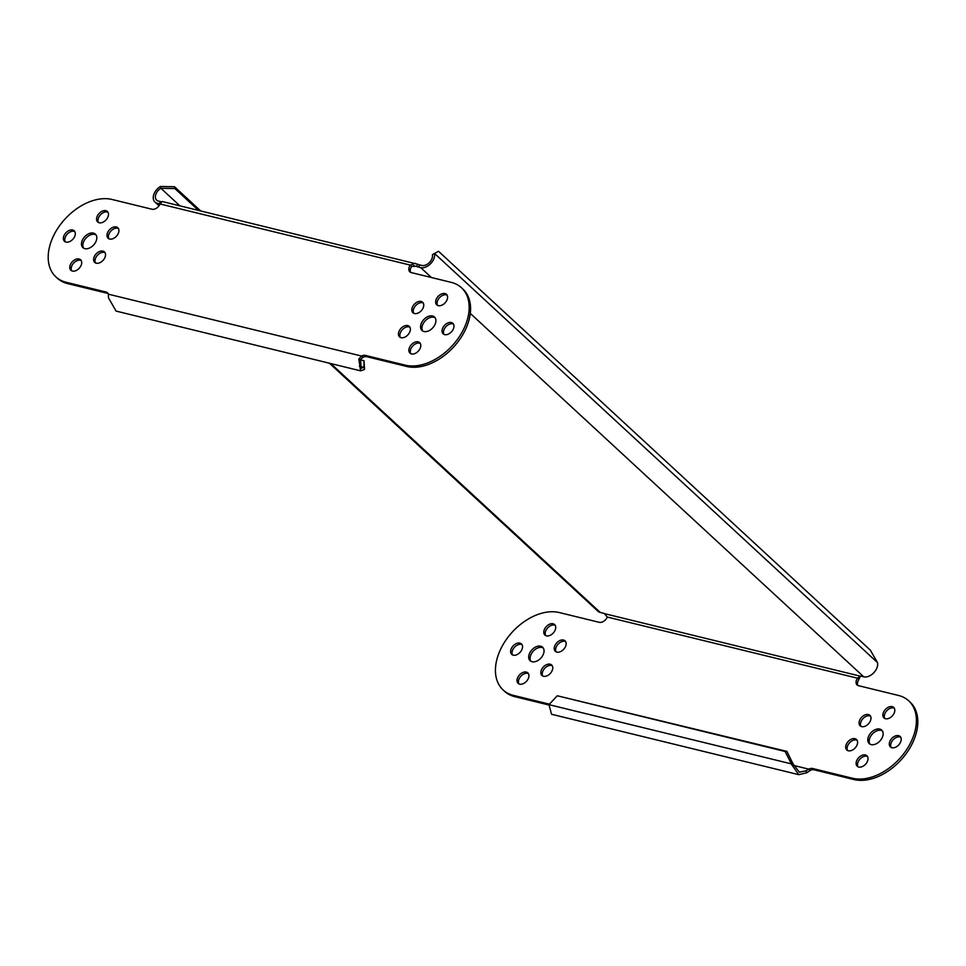 <?xml version="1.0" encoding="UTF-8"?>
<svg xmlns="http://www.w3.org/2000/svg" width="966" height="966" viewBox="0 0 966 966"><rect width="100%" height="100%" fill="white"/><g stroke="black" fill="none" stroke-linecap="round" stroke-linejoin="round"><path stroke-width="1.45" d="M908.716 700.845L910.117 702.137A49 32.53 132.7 0 1 906.229 753.565A49 32.53 132.7 0 1 853.92 779.538L813.988 769.781A6.641 4.407 -47.3 0 0 810.208 770.433L808.796 769.141A6.641 4.407 132.7 0 1 812.587 768.489L852.507 778.246A49 32.53 -47.3 0 0 904.828 752.26A49 32.53 -47.3 0 0 908.716 700.845A49 32.53 -47.3 0 0 898.416 695.435L858.496 685.679A6.641 4.407 132.7 0 1 857.108 684.954A6.641 4.407 132.7 0 1 857.011 678.953A6.641 4.407 132.7 0 1 857.482 678.192L860.102 676.115A6.641 1.715 29 0 1 861.587 676.285L863.713 676.804A10.723 7.112 132.7 0 0 876.15 669.559A10.723 7.112 132.7 0 0 877.526 662.628L870.306 650.118L438.492 251.281L432.406 254.638A8.163 5.422 132.7 0 1 431.355 259.926A8.163 5.422 132.7 0 1 421.876 265.445L419.763 264.925A6.641 1.715 -151 0 1 417.71 264.237L162.252 201.508M792.929 763.2L791.106 763.249L785.117 751.463L557.273 695.774L786.94 751.415L792.965 763.792L799.389 772.196L805.885 770.82L808.796 769.141L793.243 765.338M805.885 770.82L806.815 772.752L798.773 774.672L791.154 763.828L548.966 704.649L551.55 714.26L798.773 774.672M810.208 770.433L806.815 772.752M792.965 763.792L791.106 763.249M557.273 695.774L548.966 704.649M548.869 704.999L514.818 696.667A49 32.53 132.7 0 1 504.518 691.27L503.117 689.966A49 32.53 -47.3 0 0 513.417 695.375L549.135 704.105M503.117 689.966A49 32.53 -47.3 0 1 507.005 638.55A49 32.53 -47.3 0 1 559.314 612.565L599.234 622.321A6.641 4.407 132.7 0 0 606.938 617.842A6.641 4.407 132.7 0 0 607.312 617.057L857.482 678.192L858.895 679.484A6.641 4.407 -47.3 0 0 858.424 680.245A6.641 4.407 -47.3 0 0 857.917 685.486M552.25 665.743A7.148 4.745 -47.3 0 0 551.55 665.489A7.148 4.745 -47.3 0 0 544.365 668.713A7.148 4.745 -47.3 0 0 542.759 676.019M522.038 644.648A7.148 4.745 -47.3 0 0 521.338 644.394A7.148 4.745 -47.3 0 0 514.154 647.618A7.148 4.745 -47.3 0 0 512.535 654.924M555.209 625.328A7.148 4.745 -47.3 0 0 554.508 625.074A7.148 4.745 -47.3 0 0 547.324 628.298A7.148 4.745 -47.3 0 0 545.705 635.604M528.426 673.628A7.148 4.745 -47.3 0 0 527.726 673.387A7.148 4.745 -47.3 0 0 520.541 676.598A7.148 4.745 -47.3 0 0 518.935 683.916M543.23 647.957A9.189 6.098 -47.3 0 0 542.071 647.51A9.189 6.098 -47.3 0 0 532.701 651.808A9.189 6.098 -47.3 0 0 530.914 661.287M565.641 641.593A7.148 4.745 -47.3 0 0 564.941 641.339A7.148 4.745 -47.3 0 0 557.756 644.563A7.148 4.745 -47.3 0 0 556.138 651.869M870.475 716.084A7.148 4.745 -47.3 0 0 869.774 715.842A7.148 4.745 -47.3 0 0 862.59 719.054A7.148 4.745 -47.3 0 0 860.984 726.372M857.096 740.234A7.148 4.745 -47.3 0 0 856.383 739.992A7.148 4.745 -47.3 0 0 849.199 743.216A7.148 4.745 -47.3 0 0 847.593 750.522M900.698 737.179A7.148 4.745 -47.3 0 0 899.998 736.937A7.148 4.745 -47.3 0 0 892.813 740.161A7.148 4.745 -47.3 0 0 891.195 747.467M894.299 708.199A7.148 4.745 -47.3 0 0 893.598 707.945A7.148 4.745 -47.3 0 0 886.414 711.169A7.148 4.745 -47.3 0 0 884.808 718.487M867.528 756.499A7.148 4.745 -47.3 0 0 866.828 756.257A7.148 4.745 -47.3 0 0 859.643 759.469A7.148 4.745 -47.3 0 0 858.025 766.787M882.32 730.827A9.189 6.098 -47.3 0 0 881.173 730.381A9.189 6.098 -47.3 0 0 871.803 734.679A9.189 6.098 -47.3 0 0 870.004 744.158M543.46 676.272A7.148 4.745 132.7 0 1 541.95 675.488A7.148 4.745 132.7 0 1 542.518 667.989A7.148 4.745 132.7 0 1 550.149 664.197A7.148 4.745 132.7 0 1 551.658 664.982A7.148 4.745 132.7 0 1 551.091 672.481A7.148 4.745 132.7 0 1 543.46 676.272M513.236 655.177A7.148 4.745 132.7 0 1 511.739 654.393A7.148 4.745 132.7 0 1 512.306 646.894A7.148 4.745 132.7 0 1 519.937 643.102A7.148 4.745 132.7 0 1 521.435 643.887A7.148 4.745 132.7 0 1 520.867 651.386A7.148 4.745 132.7 0 1 513.236 655.177M546.406 635.857A7.148 4.745 132.7 0 1 544.909 635.073A7.148 4.745 132.7 0 1 545.476 627.574A7.148 4.745 132.7 0 1 553.107 623.782A7.148 4.745 132.7 0 1 554.605 624.567A7.148 4.745 132.7 0 1 554.037 632.066A7.148 4.745 132.7 0 1 546.406 635.857M519.636 684.157A7.148 4.745 132.7 0 1 518.126 683.373A7.148 4.745 132.7 0 1 518.694 675.874A7.148 4.745 132.7 0 1 526.325 672.082A7.148 4.745 132.7 0 1 527.822 672.879A7.148 4.745 132.7 0 1 527.255 680.378A7.148 4.745 132.7 0 1 519.636 684.157M532.061 661.734A9.189 6.098 132.7 0 1 530.129 660.72A9.189 6.098 132.7 0 1 530.865 651.084A9.189 6.098 132.7 0 1 540.67 646.206A9.189 6.098 132.7 0 1 542.602 647.22A9.189 6.098 132.7 0 1 541.878 656.868A9.189 6.098 132.7 0 1 532.061 661.734M556.851 652.122A7.148 4.745 132.7 0 1 555.341 651.338A7.148 4.745 132.7 0 1 555.909 643.839A7.148 4.745 132.7 0 1 563.54 640.047A7.148 4.745 132.7 0 1 565.038 640.832A7.148 4.745 132.7 0 1 564.47 648.331A7.148 4.745 132.7 0 1 556.851 652.122M868.374 714.538A7.148 4.745 132.7 0 1 869.871 715.335A7.148 4.745 132.7 0 1 869.303 722.834A7.148 4.745 132.7 0 1 861.684 726.613A7.148 4.745 132.7 0 1 860.175 725.828A7.148 4.745 132.7 0 1 860.742 718.33A7.148 4.745 132.7 0 1 868.374 714.538M854.982 738.7A7.148 4.745 132.7 0 1 856.492 739.485A7.148 4.745 132.7 0 1 855.924 746.984A7.148 4.745 132.7 0 1 848.293 750.775A7.148 4.745 132.7 0 1 846.796 749.978A7.148 4.745 132.7 0 1 847.363 742.48A7.148 4.745 132.7 0 1 854.982 738.7M898.597 735.645A7.148 4.745 132.7 0 1 900.095 736.43A7.148 4.745 132.7 0 1 899.527 743.929A7.148 4.745 132.7 0 1 891.896 747.72A7.148 4.745 132.7 0 1 890.398 746.923A7.148 4.745 132.7 0 1 890.966 739.425A7.148 4.745 132.7 0 1 898.597 735.645M892.198 706.653A7.148 4.745 132.7 0 1 893.695 707.438A7.148 4.745 132.7 0 1 893.127 714.937A7.148 4.745 132.7 0 1 885.508 718.728A7.148 4.745 132.7 0 1 883.999 717.943A7.148 4.745 132.7 0 1 884.566 710.445A7.148 4.745 132.7 0 1 892.198 706.653M865.427 754.953A7.148 4.745 132.7 0 1 866.925 755.75A7.148 4.745 132.7 0 1 866.357 763.249A7.148 4.745 132.7 0 1 858.726 767.04A7.148 4.745 132.7 0 1 857.228 766.243A7.148 4.745 132.7 0 1 857.796 758.745A7.148 4.745 132.7 0 1 865.427 754.953M879.772 729.076A9.189 6.098 132.7 0 1 881.692 730.091A9.189 6.098 132.7 0 1 880.968 739.739A9.189 6.098 132.7 0 1 871.163 744.605A9.189 6.098 132.7 0 1 869.231 743.591A9.189 6.098 132.7 0 1 869.955 733.955A9.189 6.098 132.7 0 1 879.772 729.076M607.312 617.057L604.366 613.615A6.641 1.715 29 0 0 602.325 612.927L600.2 612.408A10.723 7.112 132.7 0 1 597.954 611.224L329.466 363.24M179.845 205.782L160.911 188.285L160.501 186.462L174.496 186.752L174.894 188.587L160.911 188.285A8.163 5.422 132.7 0 0 156.54 192.765A8.163 5.422 132.7 0 0 156.661 200.143A8.163 5.422 132.7 0 0 158.376 201.049L160.489 201.568A6.641 1.715 -151 0 0 161.648 201.749M161.974 201.737L160.078 203.971A6.641 4.407 132.7 0 1 159.704 204.744A6.641 4.407 132.7 0 1 152 209.236L112.08 199.479A49 32.53 -47.3 0 0 59.771 225.464A49 32.53 -47.3 0 0 55.883 276.88A49 32.53 -47.3 0 0 66.183 282.289L106.103 292.046A6.641 4.407 132.7 0 1 107.504 292.783A6.641 4.407 132.7 0 1 108.361 294.171L108.458 297.782L116.053 311.076L360.572 370.835L358.833 358.966L361.562 356.043A6.641 4.407 132.7 0 1 365.353 355.403L405.285 365.16A49 32.53 -47.3 0 0 457.594 339.175A49 32.53 -47.3 0 0 461.482 287.759A49 32.53 -47.3 0 0 451.182 282.35L411.262 272.593A6.641 4.407 132.7 0 1 409.874 271.869A6.641 4.407 132.7 0 1 409.777 265.867A6.641 4.407 132.7 0 1 410.26 265.107L415.332 263.332M160.078 203.971L410.26 265.107L411.661 266.399L416.515 266.387L417.71 264.237M877.526 662.628L434.495 253.418A10.723 7.112 -47.3 0 1 433.118 260.361A10.723 7.112 -47.3 0 1 420.681 267.594L418.568 267.087A6.641 1.715 29 0 1 416.515 266.387L413.46 265.65M160.501 186.462A10.723 7.112 -47.3 0 0 154.777 192.331A10.723 7.112 -47.3 0 0 154.922 202.015A10.723 7.112 -47.3 0 0 157.18 203.198L159.293 203.717A6.641 1.715 29 0 0 160.114 203.874M96.226 263.187A7.148 4.745 132.7 0 1 94.716 262.402A7.148 4.745 132.7 0 1 95.284 254.903A7.148 4.745 132.7 0 1 102.915 251.112A7.148 4.745 132.7 0 1 104.425 251.897A7.148 4.745 132.7 0 1 103.857 259.395A7.148 4.745 132.7 0 1 96.226 263.187M66.002 242.092A7.148 4.745 132.7 0 1 64.505 241.295A7.148 4.745 132.7 0 1 65.072 233.796A7.148 4.745 132.7 0 1 72.704 230.017A7.148 4.745 132.7 0 1 74.201 230.802A7.148 4.745 132.7 0 1 73.633 238.3A7.148 4.745 132.7 0 1 66.002 242.092M99.172 222.772A7.148 4.745 132.7 0 1 97.675 221.975A7.148 4.745 132.7 0 1 98.242 214.488A7.148 4.745 132.7 0 1 105.874 210.697A7.148 4.745 132.7 0 1 107.371 211.482A7.148 4.745 132.7 0 1 106.803 218.98A7.148 4.745 132.7 0 1 99.172 222.772M72.402 271.072A7.148 4.745 132.7 0 1 70.892 270.287A7.148 4.745 132.7 0 1 71.46 262.788A7.148 4.745 132.7 0 1 79.091 258.997A7.148 4.745 132.7 0 1 80.601 259.782A7.148 4.745 132.7 0 1 80.033 267.28A7.148 4.745 132.7 0 1 72.402 271.072M84.827 248.648A9.189 6.098 132.7 0 1 82.895 247.634A9.189 6.098 132.7 0 1 83.631 237.998A9.189 6.098 132.7 0 1 93.436 233.12A9.189 6.098 132.7 0 1 95.368 234.134A9.189 6.098 132.7 0 1 94.644 243.77A9.189 6.098 132.7 0 1 84.827 248.648M109.617 239.037A7.148 4.745 132.7 0 1 108.107 238.24A7.148 4.745 132.7 0 1 108.675 230.741A7.148 4.745 132.7 0 1 116.306 226.962A7.148 4.745 132.7 0 1 117.804 227.747A7.148 4.745 132.7 0 1 117.236 235.245A7.148 4.745 132.7 0 1 109.617 239.037M407.749 325.602A7.148 4.745 132.7 0 1 409.258 326.399A7.148 4.745 132.7 0 1 408.69 333.898A7.148 4.745 132.7 0 1 401.059 337.677A7.148 4.745 132.7 0 1 399.562 336.892A7.148 4.745 132.7 0 1 400.129 329.394A7.148 4.745 132.7 0 1 407.749 325.602M451.364 322.547A7.148 4.745 132.7 0 1 452.861 323.344A7.148 4.745 132.7 0 1 452.293 330.843A7.148 4.745 132.7 0 1 444.662 334.622A7.148 4.745 132.7 0 1 443.165 333.838A7.148 4.745 132.7 0 1 443.732 326.339A7.148 4.745 132.7 0 1 451.364 322.547M444.964 293.567A7.148 4.745 132.7 0 1 446.473 294.352A7.148 4.745 132.7 0 1 445.906 301.851A7.148 4.745 132.7 0 1 438.274 305.642A7.148 4.745 132.7 0 1 436.765 304.858A7.148 4.745 132.7 0 1 437.332 297.359A7.148 4.745 132.7 0 1 444.964 293.567M418.193 341.867A7.148 4.745 132.7 0 1 419.691 342.664A7.148 4.745 132.7 0 1 419.123 350.151A7.148 4.745 132.7 0 1 411.492 353.942A7.148 4.745 132.7 0 1 409.995 353.158A7.148 4.745 132.7 0 1 410.562 345.659A7.148 4.745 132.7 0 1 418.193 341.867M432.539 315.991A9.189 6.098 132.7 0 1 434.471 317.005A9.189 6.098 132.7 0 1 433.734 326.641A9.189 6.098 132.7 0 1 423.929 331.519A9.189 6.098 132.7 0 1 421.997 330.505A9.189 6.098 132.7 0 1 422.722 320.869A9.189 6.098 132.7 0 1 432.539 315.991M421.14 301.452A7.148 4.745 132.7 0 1 422.637 302.237A7.148 4.745 132.7 0 1 422.082 309.736A7.148 4.745 132.7 0 1 414.45 313.527A7.148 4.745 132.7 0 1 412.941 312.743A7.148 4.745 132.7 0 1 413.508 305.244A7.148 4.745 132.7 0 1 421.14 301.452M108.095 293.543A6.641 4.407 -47.3 0 0 107.504 293.338L67.584 283.581A49 32.53 132.7 0 1 57.284 278.172L55.883 276.88M461.482 287.759L462.883 289.051A49 32.53 132.7 0 1 458.995 340.467A49 32.53 132.7 0 1 406.686 366.452L366.754 356.695A6.641 4.407 -47.3 0 0 362.975 357.348L360.547 359.485L361.175 368.36L364.013 367.032L363.965 360.729L364.568 369.266L363.723 367.309L359.4 366.259M363.965 360.729L360.366 359.847M364.013 367.032L364.568 369.266M364.279 369.555L360.572 370.835M360.547 359.485L358.833 358.966M362.975 357.348L361.562 356.043L108.361 294.171M411.661 266.399A6.641 4.407 -47.3 0 0 411.19 267.159A6.641 4.407 -47.3 0 0 410.683 272.4M105.016 252.657A7.148 4.745 -47.3 0 0 104.316 252.404A7.148 4.745 -47.3 0 0 97.131 255.628A7.148 4.745 -47.3 0 0 95.525 262.933M74.805 231.55A7.148 4.745 -47.3 0 0 74.104 231.309A7.148 4.745 -47.3 0 0 66.92 234.533A7.148 4.745 -47.3 0 0 65.302 241.838M107.975 212.242A7.148 4.745 -47.3 0 0 107.274 211.989A7.148 4.745 -47.3 0 0 100.09 215.213A7.148 4.745 -47.3 0 0 98.472 222.518M81.192 260.542A7.148 4.745 -47.3 0 0 80.492 260.289A7.148 4.745 -47.3 0 0 73.307 263.513A7.148 4.745 -47.3 0 0 71.701 270.83M95.996 234.871A9.189 6.098 -47.3 0 0 94.837 234.412A9.189 6.098 -47.3 0 0 85.467 238.723A9.189 6.098 -47.3 0 0 83.68 248.202M118.407 228.495A7.148 4.745 -47.3 0 0 117.707 228.254A7.148 4.745 -47.3 0 0 110.522 231.478A7.148 4.745 -47.3 0 0 108.904 238.783M409.862 327.148A7.148 4.745 -47.3 0 0 409.149 326.906A7.148 4.745 -47.3 0 0 401.965 330.118A7.148 4.745 -47.3 0 0 400.359 337.436M453.465 324.093A7.148 4.745 -47.3 0 0 452.764 323.851A7.148 4.745 -47.3 0 0 445.58 327.063A7.148 4.745 -47.3 0 0 443.962 334.381M447.065 295.113A7.148 4.745 -47.3 0 0 446.364 294.859A7.148 4.745 -47.3 0 0 439.18 298.083A7.148 4.745 -47.3 0 0 437.574 305.389M420.295 343.413A7.148 4.745 -47.3 0 0 419.594 343.159A7.148 4.745 -47.3 0 0 412.41 346.383A7.148 4.745 -47.3 0 0 410.791 353.701M435.086 317.742A9.189 6.098 -47.3 0 0 433.939 317.283A9.189 6.098 -47.3 0 0 424.569 321.593A9.189 6.098 -47.3 0 0 422.77 331.072M423.241 302.998A7.148 4.745 -47.3 0 0 422.54 302.744A7.148 4.745 -47.3 0 0 415.356 305.968A7.148 4.745 -47.3 0 0 413.75 313.286M174.496 186.752L200.578 210.842M174.894 188.587L198.428 210.322M860.392 676.103L858.895 679.484M786.94 751.415L785.117 751.463M514.818 696.667L513.417 695.375M418.568 267.087L419.763 264.925M420.681 267.594L431.428 277.52M470.297 313.419L863.713 676.804M860.102 676.115L604.366 613.615M600.2 612.408L330.795 363.566M159.402 205.251L157.18 203.198M106.103 292.046L107.504 293.338M366.754 356.695L365.353 355.403M405.285 365.16L406.686 366.452M67.584 283.581L66.183 282.289M160.489 201.568L159.293 203.717M852.507 778.246L853.92 779.538M813.988 769.781L812.587 768.489M159.016 205.806L154.922 202.015"/></g></svg>
